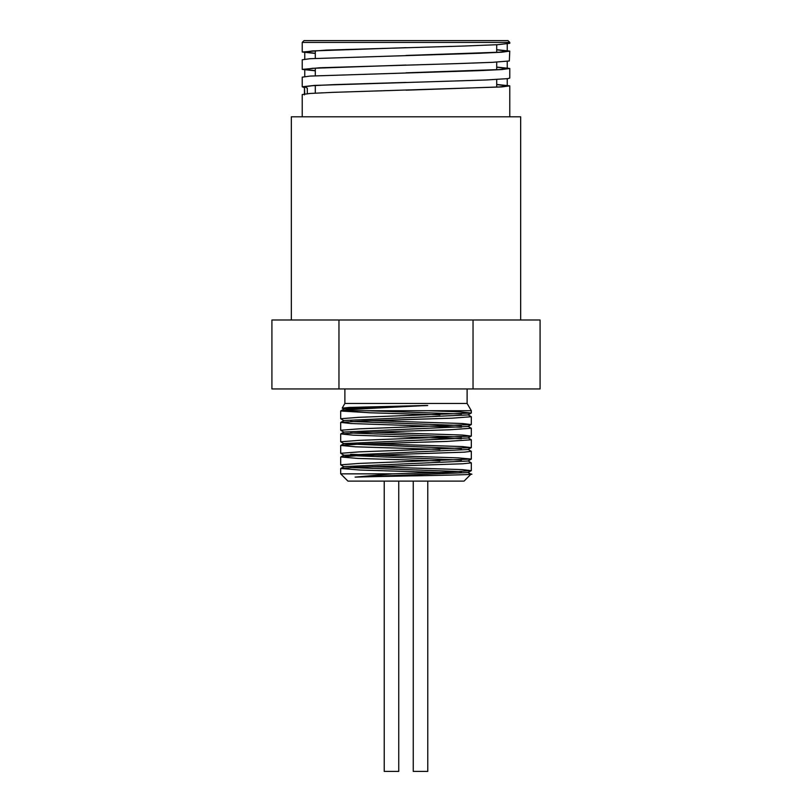 <?xml version="1.0" encoding="UTF-8"?>
<svg xmlns="http://www.w3.org/2000/svg" width="812" height="812" viewBox="0 0 812 812"><rect width="100%" height="100%" fill="white"/><g stroke="black" fill="none" stroke-linecap="round" stroke-linejoin="round"><path stroke-width="1.22" d="M468.95 473.853C490.387 474.918 391.019 475.994 355.108 477.111L392.348 473.853L445.808 472.269L471.244 470.676L462.383 469.62L372.14 466.707M344.024 466.798L340.685 464.829L359.259 463.408L471.315 459.064L458.161 457.877L350.601 454.324M461.399 460.089L344.034 455.278L340.695 453.299L359.259 451.878L471.244 447.625L462.393 446.57L372.14 443.656M461.399 448.559L344.034 443.758L340.685 441.779L359.269 440.358L471.244 436.105L462.393 435.039L372.129 432.136M344.024 432.228L340.685 430.248L359.259 428.837L471.234 424.574L462.393 423.519L372.129 420.606M344.024 420.707L340.685 418.728L359.259 417.307L471.234 413.054L459.43 411.836L428.097 410.72M357.99 409.086L342.238 408.152L349.272 407.441L427.711 405.432L368.831 408.477L348.043 409.816L340.695 411.014L370.668 412.8L439.86 414.851M355.108 477.111L467.976 472.564L471.244 470.676M461.399 471.61L350.601 467.56M467.976 460.851L471.275 462.891L462.546 463.784L354.651 467.367L340.766 468.494L344.024 466.616L467.976 461.033L471.244 459.156M344.034 455.278L467.976 449.513L471.244 447.625M467.976 437.8L471.315 439.779L446.701 441.423L359.584 444.103L340.766 445.453L344.034 443.565L467.976 437.983L471.244 436.105M461.399 437.039L350.601 432.989M467.976 426.28L471.315 428.249L449.543 429.792L362.274 432.481L340.766 433.923L344.024 432.045L467.976 426.462L471.234 424.574M461.399 425.518L350.601 421.469M467.966 414.749L471.315 416.729L452.254 418.17L365.116 420.849L340.756 422.402L344.024 420.514L467.966 414.942L471.234 413.054M461.399 413.988L366.953 410.72M340.756 410.882L344.024 408.994L371.876 407.269L427.63 405.553M340.756 422.402L350.957 423.529L461.399 427.224M340.766 433.923L353.058 435.161L461.399 438.754M340.766 445.453L355.321 446.793L439.871 449.422M467.986 449.33L471.315 451.299L464.312 452.162L357.036 455.735L340.766 456.973L357.757 458.425L439.871 460.942M340.766 468.494L360.345 470.046L439.871 472.472M467.976 472.381L471.001 474.167L464.058 481.11L347.942 481.11L340.685 473.853L392.348 473.853L352.438 473.853M467.123 388.948L467.123 403.462L344.877 403.462L342.217 408.06M467.123 403.462L471.315 410.72L341.284 410.72M307.322 93.664L307.322 88.224L304.764 86.772L302.226 86.772L314.477 85.412L486.307 79.982L507.815 78.622L509.774 78.084L509.774 68.512M304.764 93.928L304.449 87.128L304.449 94.892M304.449 87.726L302.226 86.772L302.226 77.16L310.133 76.074L479.374 70.644L501.877 69.558L509.784 68.472L496.711 67.071M496.711 84.448L509.774 85.849L501.867 86.935L332.626 92.365L310.123 93.451L302.226 94.537L302.226 116.796M315.289 70.796L302.216 69.396L319.887 67.761L455.278 63.681L492.529 62.331L509.327 60.971L509.774 51.105L501.887 52.191L479.384 53.277L310.113 58.697L302.226 59.783L302.226 69.396M315.289 53.43L302.226 52.019L326.18 50.111L464.251 46.03L497.878 44.67L509.774 43.3M302.226 42.417L509.774 42.417L507.967 40.6L304.033 40.6L302.226 42.417L302.226 52.019M496.711 49.694L509.774 51.105M406 47.675L312.478 50.933L304.774 52.019L315.289 53.298M406 65.051L312.478 68.309L304.764 69.396L315.289 70.664M406 82.428L334.422 84.6L312.468 85.686L304.764 86.772M496.711 49.826L507.236 51.105L499.532 52.191L406 55.449M496.711 67.203L507.246 68.472L499.532 69.558L406 72.816M496.711 84.58L507.236 85.849L499.522 86.935L406 90.193M540.082 319.999L540.082 388.948L271.918 388.948L271.918 319.999L540.082 319.999M473.041 319.999L473.041 388.948M338.959 319.999L338.959 388.948M384.228 481.11L384.228 771.4L398.743 771.4L398.743 481.11M413.257 481.11L413.257 771.4L427.772 771.4L427.772 481.11M520.665 319.999L520.665 116.796L291.335 116.796L291.335 319.999M315.289 93.136L315.289 85.493M315.289 75.76L315.289 68.127M315.289 58.383L315.289 50.75M342.238 408.152L344.014 409.177M344.034 455.085L340.766 456.973M340.685 410.963L340.685 418.718M340.685 422.494L340.685 430.248M340.685 434.014L340.685 441.779M340.685 445.534L340.685 453.299M340.685 457.065L340.685 464.829M340.685 468.585L340.685 473.853M471.315 410.72L471.315 412.963M471.315 416.729L471.315 424.493M471.315 428.249L471.315 436.014M471.315 439.789L471.315 447.534M471.315 451.32L471.315 459.064M471.315 462.85L471.315 470.584M344.877 388.948L344.877 403.462M509.774 85.849L509.774 116.796M509.774 42.417L509.774 43.34M304.764 52.019L304.764 59.174M304.764 69.396L304.764 76.551M507.236 43.949L507.236 51.105M507.236 61.326L507.236 68.472M507.236 78.693L507.236 85.849M496.711 87.117L496.711 79.485M496.711 69.751L496.711 62.108M496.711 52.374L496.711 44.741"/></g></svg>
